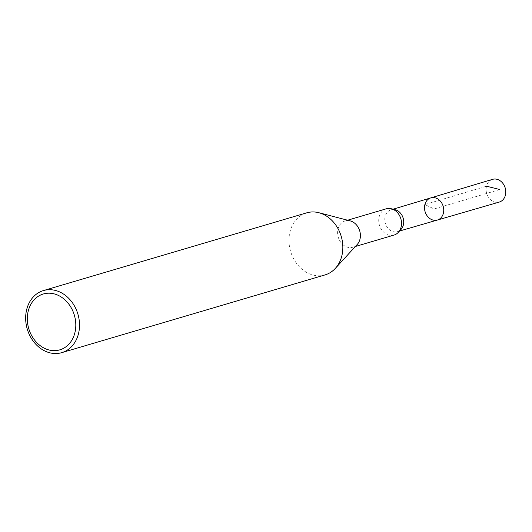 <?xml version="1.0" encoding="UTF-8"?>
<svg xmlns="http://www.w3.org/2000/svg" width="532" height="532" viewBox="0 0 532 532"><rect width="100%" height="100%" fill="white"/><g stroke="black" fill="none" stroke-linecap="round" stroke-linejoin="round"><path stroke-width="0.4" stroke-dasharray="2.66 2" d="M395.289 209.781A11.372 9.283 -106.5 0 0 391 209.834A11.372 9.283 -106.5 0 0 385.168 216.411A11.372 9.283 -106.5 0 0 387.755 227.989A11.372 9.283 -106.5 0 0 397.437 231.646A11.372 9.283 -106.5 0 0 401.068 229.358M437.364 220.048A11.558 9.43 73.5 0 1 427.522 216.338A11.558 9.43 73.5 0 1 424.888 204.567A11.558 9.43 73.5 0 1 430.814 197.884M325.072 274.898A32.359 26.407 73.5 0 1 297.468 264.57A32.359 26.407 73.5 0 1 290.06 231.566A32.359 26.407 73.5 0 1 306.745 212.827M357.218 244.481A13.699 11.179 73.5 0 1 352.882 247.227A13.699 11.179 73.5 0 1 341.198 242.858A13.699 11.179 73.5 0 1 338.059 228.886A13.699 11.179 73.5 0 1 345.122 220.953A13.699 11.179 73.5 0 1 350.256 220.9M394.006 235.084A13.699 11.179 73.5 0 1 382.315 230.715A13.699 11.179 73.5 0 1 379.183 216.743A13.699 11.179 73.5 0 1 386.245 208.81M492.546 179.351A11.844 9.669 -106.5 0 0 486.667 193.442A11.844 9.669 -106.5 0 0 499.255 202.074M499.874 189.538L434.119 208.956L424.888 204.567L486.474 186.2M397.437 231.646L399.525 231.034M391 209.834L393.082 209.209M352.882 247.227L355.376 246.489M345.122 220.953L347.615 220.215"/><path stroke-width="0.8" d="M398.335 232.338L401.068 229.358A11.372 9.283 -106.5 0 0 403.15 218.1A11.372 9.283 -106.5 0 0 395.289 209.781L391.372 208.763A13.699 11.179 73.5 0 1 400.849 218.778A13.699 11.179 73.5 0 1 398.335 232.338A13.699 11.179 73.5 0 1 394.006 235.084L355.376 246.489M430.814 197.884A11.558 9.43 73.5 0 1 443.169 206.283A11.558 9.43 73.5 0 1 437.364 220.048A11.558 9.43 -106.5 0 0 443.356 213.345A11.558 9.43 -106.5 0 0 440.696 201.542A11.558 9.43 -106.5 0 0 430.814 197.884A11.558 9.43 -106.5 0 0 425.075 211.63A11.558 9.43 -106.5 0 0 437.364 220.048L499.255 202.074A11.844 9.669 -106.5 0 0 505.4 195.204A11.844 9.669 -106.5 0 0 502.673 183.108A11.844 9.669 -106.5 0 0 492.546 179.351L393.082 209.209M43.425 290.578L306.745 212.827A32.359 26.407 73.5 0 1 318.861 212.714A32.359 26.407 73.5 0 1 341.231 236.381A32.359 26.407 73.5 0 1 335.306 268.407A32.359 26.407 73.5 0 1 325.072 274.898L61.752 352.649A32.359 26.407 73.5 0 1 34.148 342.322A32.359 26.407 73.5 0 1 26.74 309.318A32.359 26.407 73.5 0 1 43.425 290.578A32.359 26.407 73.5 0 1 77.911 314.139A32.359 26.407 73.5 0 1 61.752 352.649M318.861 212.714L350.256 220.9A13.699 11.179 73.5 0 1 359.725 230.921A13.699 11.179 73.5 0 1 357.218 244.481L335.306 268.407M347.615 220.215L386.245 208.81A13.699 11.179 73.5 0 1 391.372 208.763M28.289 310.854A29.12 23.767 73.5 0 1 69.08 304.49A29.12 23.767 73.5 0 1 57.29 350.415A29.12 23.767 73.5 0 1 28.289 310.854M486.474 186.2L499.874 189.538M399.525 231.034L437.364 220.048"/></g></svg>
